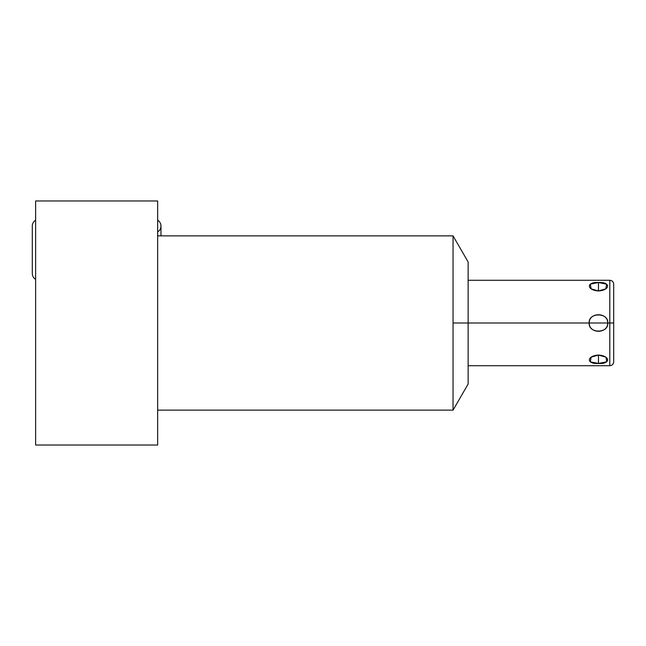 <?xml version="1.0" encoding="UTF-8"?>
<svg xmlns="http://www.w3.org/2000/svg" width="646" height="646" viewBox="0 0 646 646"><rect width="100%" height="100%" fill="white"/><g stroke="black" fill="none" stroke-linecap="round" stroke-linejoin="round"><path stroke-width="0.97" d="M157.656 235.863L453.048 235.863L468.132 261.977L468.132 323L589.192 323C588.191 333.756 608.766 333.74 607.741 323L609.792 323L609.792 365.717L609.792 280.283L468.132 280.283L468.132 266.507L468.132 323L453.048 323L453.048 410.137L157.656 410.137L453.048 410.137L453.048 235.863L157.656 235.863L453.048 235.863L453.048 323L468.132 323L468.132 384.023L453.048 410.137L157.656 410.137M35.619 200.963L35.619 445.037L157.656 445.037L35.619 445.037L35.619 200.963L157.656 200.963L35.619 200.963L35.619 445.037L157.656 445.037L157.656 200.963L157.656 445.037L157.656 200.963L35.619 200.963M613.7 323L609.792 323L609.792 280.283C612.166 280.517 613.466 281.817 613.7 284.192L613.7 323L609.792 323L613.7 323L613.7 361.808C613.466 364.183 612.166 365.483 609.792 365.717L468.132 365.717M605.787 357.133L598.471 355.05C586.342 355.873 586.342 364.279 598.471 363.48C610.599 364.279 610.599 355.873 598.471 355.05L591.155 357.133L590.274 361.808L598.471 363.48L598.471 355.05L598.471 363.48L606.659 361.808L606.118 357.383M468.132 323L589.192 323C588.167 312.252 608.766 312.26 607.741 323C608.766 333.74 588.191 333.756 589.192 323L607.741 323L589.192 323C589.128 334.006 607.813 334.006 607.741 323C607.813 311.994 589.128 311.994 589.192 323L607.741 323C608.766 312.26 588.167 312.252 589.192 323L453.048 323L453.048 410.137M598.471 282.52C586.342 281.721 586.342 290.127 598.471 290.95C610.599 290.127 610.599 281.721 598.471 282.52L590.274 284.192L591.155 288.867L598.471 290.95L598.471 282.52L598.471 290.95L605.787 288.867L606.659 284.192L598.471 282.52C586.342 281.721 586.342 290.127 598.471 290.95C610.599 290.127 610.599 281.721 598.471 282.52L598.471 290.95M607.337 358.7L607.741 359.992M606.118 362.14L604.107 362.882M601.458 363.335L598.471 363.48C610.599 364.279 610.599 355.873 598.471 355.05C586.342 355.873 586.342 364.279 598.471 363.48L598.471 355.05M157.656 231.882A6.783 6.783 0 0 0 157.656 220.221A6.783 6.783 0 0 1 160.983 226.052L160.983 235.863M35.619 220.221A6.783 6.783 0 0 0 32.3 226.052L32.3 226.052A6.783 6.783 0 0 1 35.619 220.221M32.3 273.5A6.783 6.783 0 0 0 35.619 279.33A6.783 6.783 0 0 1 32.3 273.5L32.3 226.052M453.048 235.863L453.048 323"/></g></svg>
